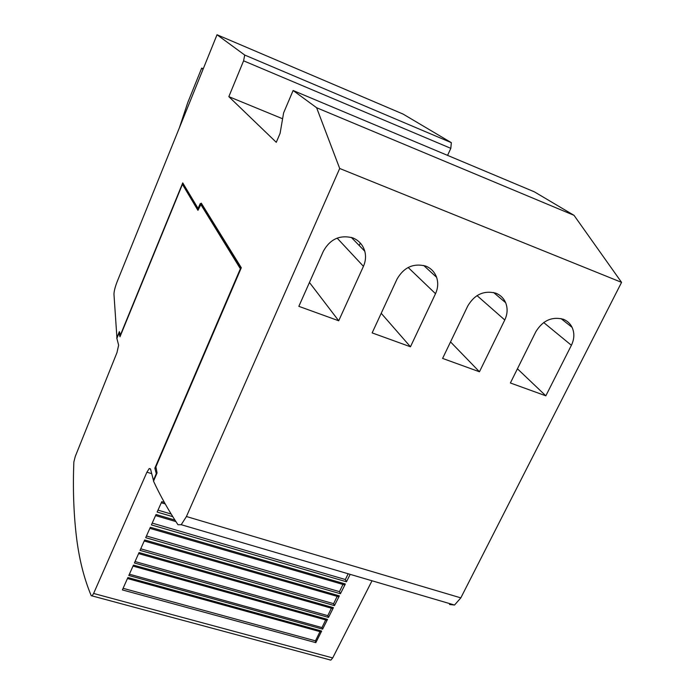 <?xml version="1.0" encoding="UTF-8"?>
<svg xmlns="http://www.w3.org/2000/svg" width="695" height="695" viewBox="0 0 695 695"><rect width="100%" height="100%" fill="white"/><g stroke="black" fill="none" stroke-linecap="round" stroke-linejoin="round"><path stroke-width="1.04" d="M156.714 473.773L156.288 473.643L153.43 480.306L150.528 469.047L149.234 468.534L146.914 472.2L93.617 593.461L92.105 595.902L91.262 595.771C83.843 578.101 78.83 557.876 76.233 535.089C73.627 512.345 72.827 488.003 73.844 462.045L75.269 456.459L116.986 352.573L118.628 345.172L116.882 338.387L119.027 333.131L119.835 333.4M447.58 155.385L450.82 148.348L451.333 142.657L403.013 114.041L217.022 34.75L117.238 281.475C115.135 286.887 114.041 291.136 113.963 294.228L116.951 338.196M449.535 604.485L454.53 605.032L460.828 597.874L621.565 282.361L339.699 168.477L316.616 107.734L293.108 90.506L283.603 112.911L280.085 133.362L276.28 142.319L228.837 96.648L243.589 60.821L450.82 148.348M228.837 96.648L282.596 118.758M203.018 69.37L201.689 68.11L187.746 102.625L179.362 127.863M203.261 68.762L201.689 68.11M298.841 306.339L323.392 251.112C330.221 238.976 340.055 234.58 352.886 237.916C358.95 240.505 362.92 244.944 364.788 251.243C366.1 256.299 365.648 261.32 363.442 266.324L338.708 320.777L298.841 306.339M309.449 282.474L338.708 320.777M372.146 332.896L397.036 279.077C403.891 267.245 413.499 262.927 425.861 266.115C431.065 268.305 434.644 272.032 436.59 277.305C438.38 282.7 438.024 288.164 435.513 293.69L410.458 346.779L372.146 332.896M360.331 243.076L359.219 245.526M381.208 313.297L410.458 346.779M442.602 358.42L467.787 305.948C474.659 294.402 484.05 290.163 495.961 293.212C500.47 295.08 503.684 298.233 505.63 302.673C507.836 308.267 507.55 314.036 504.77 319.987L479.454 371.773L442.602 358.42M450.534 341.905L479.454 371.773M510.382 382.98L535.81 331.776C542.699 320.517 551.882 316.338 563.367 319.257C567.294 320.873 570.195 323.566 572.072 327.328C574.635 333.018 574.409 339.004 571.394 345.285L545.836 395.82L510.382 382.98M517.428 368.784L545.836 395.82M339.699 168.477L186.434 516.524L181.213 524.699L177.972 524.742C168.416 510.269 160.267 495.752 153.525 481.192L157.061 472.956L155.897 466.814L241.304 267.749L201.298 203.157L200.568 204.095L201.828 204.573L241.139 268.131M350.184 574.365L346.449 581.776L151.406 524.907L156.045 514.509L174.914 520.068M348.169 573.766L345.363 579.526L346.449 581.776M345.337 583.991L340.437 593.73L145.698 537.678L150.346 527.279L345.337 583.991L343.999 584.747M342.965 584.443L339.464 591.636L340.437 593.73M339.36 595.867L334.46 605.606L140.034 550.37L144.682 539.963L339.36 595.867L338.048 596.605M337.171 596.353L333.6 603.686L334.46 605.606M333.426 607.665L328.518 617.412L134.404 562.976L139.052 552.568L333.426 607.665L332.132 608.394M331.411 608.186L327.771 615.666L328.518 617.412M327.519 619.393L322.619 629.14L128.818 575.495L133.457 565.096L327.519 619.393L326.25 620.114M325.686 619.949L321.967 627.585L322.619 629.14M321.655 631.051L315.817 642.649L122.381 589.916L127.906 577.536L321.655 631.051L320.404 631.755M319.987 631.642L315.469 640.851L315.817 642.649M172.768 516.672L157.139 512.059L161.787 501.651L164.368 502.424M146.454 535.993L339.464 591.636M140.738 548.807L333.6 603.686M135.047 561.543L327.771 615.666M129.392 574.209L321.967 627.585M123.093 588.318L315.469 640.851M158 510.139L171.135 514.022M152.214 523.1L345.363 579.526M329.491 659.842L330.846 660.12L332.697 657.939L372.016 580.777M156.288 473.643L154.846 468.187L155.88 468.5M154.846 468.187L240.374 268.765L240.8 268.922M240.374 268.765L200.855 204.556L202.115 205.034M200.855 204.556L197.945 210.35L182.429 184.331L183.602 184.774L198.344 209.386M182.429 184.331L119.992 336.745L119.027 333.131M119.731 333.001L118.923 332.723L119.366 331.645L120.565 335.329M116.699 338.118L118.923 332.723M120.331 335.242L182.742 182.889L198.066 208.43L200.256 203.574L200.568 204.095M183.541 184.218L183.35 184.679M198.066 208.43L198.648 208.648M198.431 207.97L198.866 208.135M217.022 34.75L244.718 55.044L243.589 60.821M621.565 282.361L574.018 215.328L534.333 191.82L293.108 90.506M316.616 107.734L574.018 215.328M244.718 55.044L451.333 142.657M337.136 238.116L363.442 266.324M408.156 267.471L435.513 293.69M477.039 295.61L504.77 319.987M543.699 322.541L571.394 345.285M186.434 516.524L460.828 597.874M146.914 472.2L151.719 473.669M93.617 593.461L332.697 657.939M351.305 237.395L364.788 251.243M423.681 265.447L436.59 277.305M493.563 292.491L505.63 302.673M560.934 318.545L572.072 327.328M144.213 541.005L338.604 596.762M138.6 553.594L332.679 608.551M133.014 566.095L326.798 620.261M127.463 578.518L320.942 631.903M161.292 502.763L165.21 503.927M155.567 515.586L175.887 521.571M149.877 528.339L344.564 584.912M92.105 595.902L330.846 660.12M149.234 468.534L150.494 468.925M181.213 524.699L454.53 605.032"/></g></svg>
